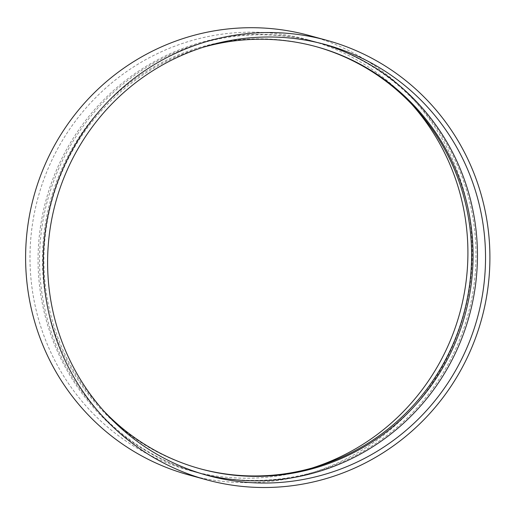 <?xml version="1.0" encoding="UTF-8"?>
<svg xmlns="http://www.w3.org/2000/svg" width="515" height="515" viewBox="0 0 515 515"><rect width="100%" height="100%" fill="white"/><g stroke="black" fill="none" stroke-linecap="round" stroke-linejoin="round"><path stroke-width="0.39" stroke-dasharray="2.58 1.93" d="M203.431 474.264A223.349 218.63 -74.7 0 1 199.389 473.195A223.349 218.63 -74.7 0 1 41.799 228.171A223.349 218.63 -74.7 0 1 317.601 42.417A223.349 218.63 -74.7 0 1 321.624 43.569M103.637 410.822A218.881 214.259 -74.7 0 1 46.131 228.763A218.881 214.259 -74.7 0 1 203.431 47.187M199.833 468.682A218.881 214.259 -74.7 0 1 199.099 468.483A218.881 214.259 -74.7 0 1 44.663 228.364A218.881 214.259 -74.7 0 1 314.948 46.324A218.881 214.259 -74.7 0 1 315.682 46.53M40.331 227.772A223.349 218.63 -74.7 0 1 316.133 42.018A223.349 218.63 -74.7 0 1 467.858 315.264A223.349 218.63 -74.7 0 1 197.915 472.796A223.349 218.63 -74.7 0 1 40.331 227.772M312.09 468.026A223.349 218.63 -74.7 0 1 189.842 470.575A223.349 218.63 -74.7 0 1 32.258 225.557A223.349 218.63 -74.7 0 1 308.054 39.803A223.349 218.63 -74.7 0 1 411.878 104.391M309.238 35.496A227.817 223.001 -74.7 0 1 464.002 314.202A227.817 223.001 -74.7 0 1 188.657 474.888M199.389 473.195L207.461 475.409M317.601 42.417L325.673 44.638M199.099 468.483L200.567 468.888M314.948 46.324L316.416 46.73M189.842 470.575L197.915 472.796M308.054 39.803L316.133 42.018"/><path stroke-width="0.77" d="M49.871 230.392A223.349 218.63 -74.7 0 1 325.673 44.638A223.349 218.63 -74.7 0 1 477.405 317.884A223.349 218.63 -74.7 0 1 207.461 475.409A223.349 218.63 -74.7 0 1 49.871 230.392M45.539 229.799A227.817 223.001 -74.7 0 1 326.858 40.331A227.817 223.001 -74.7 0 1 481.622 319.036A227.817 223.001 -74.7 0 1 206.277 479.723A227.817 223.001 -74.7 0 1 45.539 229.799M321.624 43.569A223.349 218.63 -74.7 0 1 469.326 315.663A223.349 218.63 -74.7 0 1 203.431 474.264M203.431 47.187A218.881 214.259 -74.7 0 1 316.416 46.73A218.881 214.259 -74.7 0 1 465.109 314.511A218.881 214.259 -74.7 0 1 200.567 468.888A218.881 214.259 -74.7 0 1 103.637 410.822M315.682 46.53A218.881 214.259 -74.7 0 1 463.642 314.105A218.881 214.259 -74.7 0 1 199.833 468.682M411.878 104.391A223.349 218.63 -74.7 0 1 312.09 468.026M206.277 479.723L188.657 474.888A227.817 223.001 -74.7 0 1 27.919 224.965A227.817 223.001 -74.7 0 1 309.238 35.496L326.858 40.331"/></g></svg>
